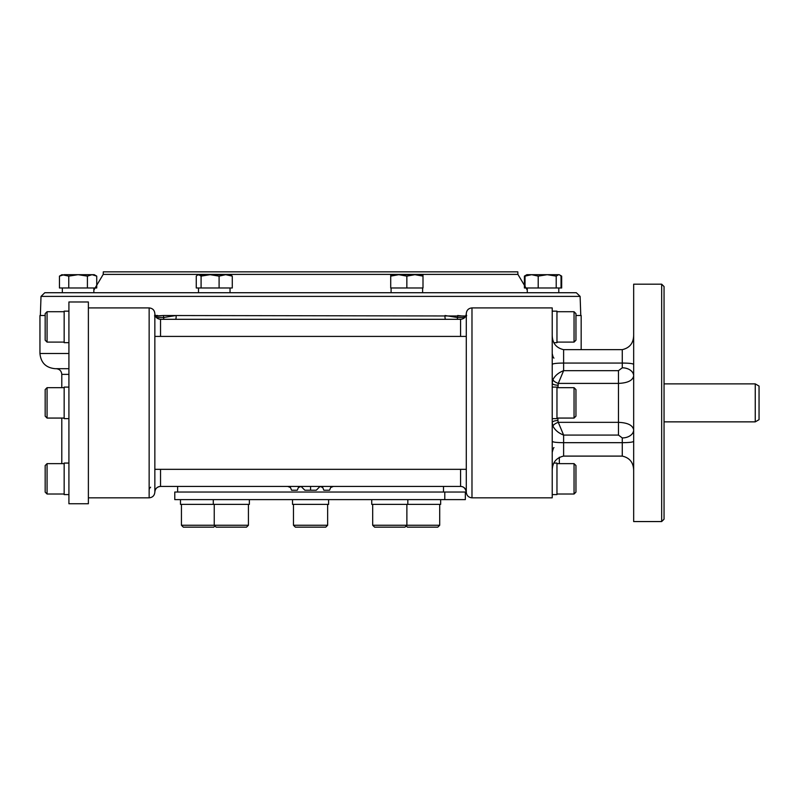 <?xml version="1.0" encoding="UTF-8"?>
<svg xmlns="http://www.w3.org/2000/svg" width="799" height="799" viewBox="0 0 799 799"><rect width="100%" height="100%" fill="white"/><g stroke="black" fill="none" stroke-linecap="round" stroke-linejoin="round"><path stroke-width="1.2" d="M103.211 274.397L517.912 274.397L517.822 271.84L103.301 271.84L103.211 274.397L93.853 290.107L93.853 287.98L93.853 292.724M576.319 292.724L558.791 292.724L558.791 287.98L558.791 292.724L44.814 292.724L41.019 296.389L580.114 296.389L576.319 292.724M155.166 315.515L157.753 315.515L155.166 315.515M465.567 315.995L163.465 315.515L163.635 317.513L176.11 315.515A5.693 2.816 -96.8 0 1 175.73 319.31M45.173 315.515L39.95 315.515L39.95 353.498C40.849 362.726 45.913 367.79 55.141 368.689L68.914 368.689M581.173 349.642L581.173 315.515L575.949 315.515M155.565 315.995L163.465 315.515L154.756 316.444M88.379 503.76L88.379 301.982L68.914 301.982L68.914 503.76L88.379 503.76M160.539 469.333L160.539 486.431C157.083 486.781 155.186 488.668 154.846 492.084L154.846 492.114A5.693 5.693 0 0 1 160.539 486.431L460.584 486.431L460.584 469.333M471.979 497.827L552.219 497.827L552.219 307.915L471.979 307.915L471.979 497.827C468.524 497.487 466.626 495.59 466.286 492.124L466.286 469.333L154.846 469.333L154.846 492.124C154.507 495.59 152.609 497.487 149.143 497.827L88.379 497.827M154.846 469.333L154.846 313.617C154.507 310.152 152.609 308.254 149.143 307.915L149.143 497.827M445.403 319.31A5.693 2.816 96.8 0 1 445.013 315.515L457.497 317.513L457.657 315.515L466.366 316.444M408.718 319.31L212.584 319.31M466.286 469.333L466.286 336.409L154.846 336.409M163.715 319.31A5.693 3.056 -101.2 0 0 163.635 317.513L156.384 317.513M552.219 494.591L556.963 494.591L556.963 463.07L553.937 463.07M574.052 494.022L575.949 492.124L575.949 465.537L574.052 463.64L574.052 494.022L556.963 494.022M552.219 311.151L556.963 311.151L556.963 342.671L553.937 342.671M574.052 342.102L575.949 340.204L575.949 313.617L574.052 311.72L574.052 342.102L556.963 342.102M552.219 387.106L556.963 387.106L556.963 418.636L552.219 418.636M574.052 418.067L575.949 416.159L575.949 389.582L574.052 387.675L574.052 418.067L556.963 418.067M557.912 418.067L557.912 420.554A5.693 2.117 180 0 0 552.219 422.671L552.958 426.107C554.995 430.112 558.551 433.108 563.615 435.075L563.615 442.676C556.114 442.626 552.309 442.117 552.219 441.138M563.615 456.099L622.271 456.099L622.271 442.676L563.615 442.676L563.615 456.099C556.114 457.817 552.309 462.671 552.219 470.681M557.912 385.188A5.693 2.117 0 0 1 552.219 383.071L552.958 379.635A5.693 2.207 -158.7 0 0 558.281 383.4L557.912 387.675M552.219 335.061C552.309 343.071 556.114 347.925 563.615 349.642L563.615 363.066C556.114 363.116 552.309 363.625 552.219 364.604M633.667 364.604C633.567 363.625 629.772 363.116 622.271 363.066L563.615 363.066L563.615 370.666C558.551 372.634 554.995 375.63 552.958 379.635M464.748 317.513L457.497 317.513A5.693 3.056 -78.8 0 0 457.408 319.31M466.286 336.409L466.286 313.617C466.626 310.152 468.524 308.254 471.979 307.915M466.286 492.124L466.286 492.084C465.418 488.319 463.52 486.431 460.584 486.431A5.693 5.693 0 0 1 466.286 492.124M443.495 486.431L443.495 492.034M174.781 492.034L465.338 492.034L465.338 499.625L174.781 499.625L174.781 492.034M444.783 492.034L444.783 499.625M180.474 499.625L180.474 504.379L249.378 504.379L249.378 499.625M214.242 504.379L214.242 525.263L216.139 527.16L246.531 527.16L248.429 525.263L181.433 525.263L181.433 504.379M371.745 499.625L371.745 504.379L440.649 504.379L440.649 499.625M214.931 525.952L213.713 527.16L183.331 527.16L181.433 525.263M406.202 525.952L407.41 527.16L437.802 527.16L439.7 525.263L372.694 525.263L372.694 504.379M406.881 504.379L406.881 525.263L404.983 527.16L374.601 527.16L372.694 525.263M292.524 499.625L292.524 504.379L328.609 504.379L328.609 499.625M293.473 525.263L295.37 527.16L325.752 527.16L327.65 525.263L293.473 525.263L293.473 504.379M333.353 486.431L330.666 487.54L329.558 490.226L323.855 490.226L322.746 487.54L320.059 486.431L316.264 490.226L310.561 490.226L310.561 486.431M310.561 490.226L304.868 490.226L301.063 486.431L298.387 487.54L297.268 490.226L291.575 490.226L290.456 487.54L287.77 486.431M149.143 490.226A3.795 3.795 0 0 1 150.612 487.23M557.912 420.554L558.281 422.341A5.693 2.207 -21.3 0 0 552.958 426.107M618.476 370.666L618.476 383.4L558.281 383.4L563.615 370.666L618.476 370.666L622.271 367.81A11.396 8.06 180 0 1 633.667 375.86C632.788 380.494 627.724 383.001 618.476 383.4L618.476 422.341L558.281 422.341L563.615 435.075L618.476 435.075L618.476 422.341C627.694 422.721 632.758 425.238 633.667 429.882A11.396 8.06 180 0 1 622.271 437.932L622.271 442.676C629.772 442.626 633.567 442.117 633.667 441.138M622.271 367.81L622.271 349.642L563.615 349.642L622.271 349.642C629.772 347.925 633.567 343.071 633.667 335.061M622.271 456.099C629.772 457.817 633.567 462.671 633.667 470.681M633.667 284.184L633.667 521.557L661.672 521.557L661.672 284.184L633.667 284.184M661.672 284.184L664.049 286.551L664.049 519.19L661.672 521.557M755.255 421.862L759.05 419.665L759.05 386.077L755.255 383.88L755.255 421.862L664.049 421.862M755.255 383.88L664.049 383.88M68.914 463.07L64.16 463.07L64.16 494.591L68.914 494.591M47.071 463.64L45.173 465.537L45.173 492.124L47.071 494.022L47.071 463.64L64.16 463.64M68.914 418.636L64.16 418.636L64.16 387.106L68.914 387.106M47.071 387.675L45.173 389.582L45.173 416.159L47.071 418.067L47.071 387.675L64.16 387.675M68.914 342.671L64.16 342.671L64.16 311.151L68.914 311.151M47.071 311.72L45.173 313.617L45.173 340.204L47.071 342.102L47.071 311.72L64.16 311.72M96.729 276.124L92.075 274.686L94.232 274.686L96.729 276.124L96.729 287.98L59.456 287.98L59.456 276.124L64.12 274.686L59.456 276.124L61.952 274.686L68.774 276.124L78.092 274.686L87.411 276.124L87.411 287.98M64.12 274.686L92.075 274.686L87.411 276.124M68.774 276.124L68.774 287.98M201.088 287.98L196.264 287.98L196.264 276.124L197.563 275.016L198.681 274.686L201.088 276.124L201.088 287.98L232.279 287.98L232.279 276.124L230.412 274.686L225.688 274.686L232.279 276.124M219.096 287.98L219.096 276.124L225.688 274.686L210.097 274.686L201.088 276.124M219.096 276.124L210.097 274.686L197.563 275.016M559.739 275.016L561.038 276.124L561.038 287.98L524.394 287.98L524.394 276.124L525.712 275.455M556.214 276.124L547.215 274.686L558.621 274.686L556.214 276.124L556.214 287.98M538.206 276.124L531.615 274.686L547.215 274.686L538.206 276.124L538.206 287.98M525.033 276.124L526.891 274.686L531.615 274.686L525.033 276.124L525.033 287.98M423.001 276.124L414.931 274.686L423.001 274.686L423.001 287.98L390.711 287.98L390.711 274.686L398.781 274.686L390.711 276.124M406.851 276.124L398.781 274.686L414.931 274.686L406.851 276.124L406.851 287.98M559.17 274.686L561.667 276.124L561.667 287.98L561.038 287.98M561.667 276.124L560.359 275.455M68.914 353.498L39.95 353.498M68.914 374.381L61.793 374.381C61.453 370.926 59.555 369.028 56.09 368.689M212.854 319.31L160.539 319.31L160.539 336.409M460.584 336.409L460.584 319.31L408.279 319.31M622.271 437.932L618.476 435.075M517.912 274.397L527.27 290.107L527.27 287.98L527.27 292.724M41.019 296.389L40.349 315.515M580.114 296.389L580.783 315.515M149.143 307.915L88.379 307.915M154.547 315.805L155.346 315.955M466.696 315.555L464.738 316.044L466.576 315.805M61.793 463.64L61.793 418.067M61.793 387.675L61.793 374.381M160.539 319.31C157.083 318.971 155.176 317.073 154.846 313.617M574.052 463.64L556.963 463.64M574.052 311.72L556.963 311.72M574.052 387.675L556.963 387.675M177.628 486.431L177.628 492.034M213.293 504.379L213.293 499.625M248.429 525.263L248.429 504.379M407.83 504.379L407.83 499.625M327.65 525.263L327.65 504.379M439.7 525.263L439.7 504.379M559.34 463.64L559.34 457.198M553.977 358.102C553.417 358.042 552.838 356.514 552.219 353.528M553.278 448.579L552.219 452.214C552.838 449.228 553.417 447.7 553.977 447.64M460.584 319.31C464.049 318.971 465.947 317.073 466.286 313.617M47.071 494.022L64.16 494.022M47.071 418.067L64.16 418.067M47.071 342.102L64.16 342.102M62.332 292.724L62.332 287.98L62.332 292.724M230.032 292.724L230.032 287.98M198.512 292.724L198.512 287.98M422.621 292.724L422.621 287.98M391.091 292.724L391.091 287.98M526.891 274.686L524.394 276.124"/></g></svg>
